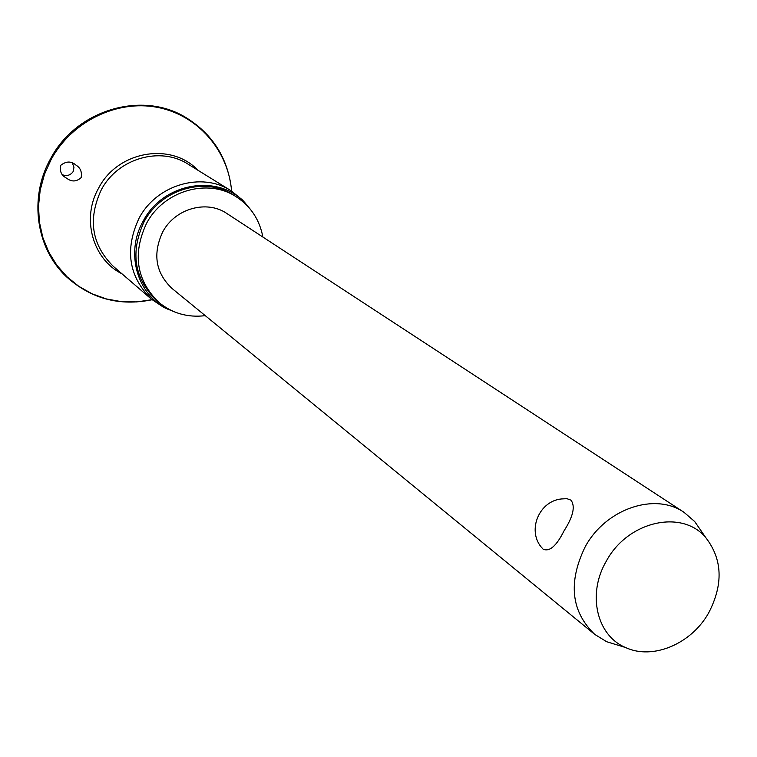 <?xml version="1.0" encoding="UTF-8"?>
<svg xmlns="http://www.w3.org/2000/svg" width="757" height="757" viewBox="0 0 757 757"><rect width="100%" height="100%" fill="white"/><g stroke="black" fill="none" stroke-linecap="round" stroke-linejoin="round"><path stroke-width="1.14" d="M62.585 174.801C66.957 176.343 70.477 175.283 73.136 171.612L73.968 167.24L72.388 163.115M60.721 165.338C66.2 161.023 71.309 160.967 76.05 165.177C80.441 167.808 82.144 171.971 81.141 177.658C76.731 181.51 72.294 181.964 67.818 179.03L65.216 177.346C61.118 174.81 59.623 170.808 60.721 165.338M168.168 309.348L163.578 307.285L151.532 299.252C128.662 276.589 124.489 249.602 139.033 218.281C156.519 184.717 201.788 171.517 231.046 190.745L242.325 199.81L245.684 203.567M175.832 312.414L167.325 308.941C137.083 294.681 125.094 252.583 143.168 221.158C162.906 182.636 218.262 173.249 245.041 202.895L250.908 209.954M205.27 315.66C187.651 317.77 172.142 313.313 158.724 302.298C136.402 280.27 132.324 253.983 146.508 223.447C163.559 190.736 207.683 177.895 236.108 196.697C250.662 206.169 259.585 219.615 262.878 237.045M158.724 302.298L156.358 300.264C134.093 278.302 130.024 252.109 144.152 221.678C161.137 189.089 205.119 176.305 233.459 195.041L236.108 196.697M619.112 645.541L606.631 641.709L594.709 634.366C571.081 611.505 567.92 582.284 585.237 546.696C605.827 508.676 655.07 492.031 684.101 512.385L694.689 521.545L702.108 532.294M594.709 634.366L172.019 288.455C155.611 272.842 152.498 254.021 162.689 231.992C174.905 208.535 206.765 199.555 226.92 213.54L684.101 512.385M561.505 498.948L566.889 498.664L570.948 500.14C575.519 506.272 573.2 516.529 564.012 530.884C556.546 545.892 549.591 551.995 543.138 549.194L540.81 546.582C527.269 529.257 539.609 500.926 561.505 498.948M606.376 561.032C627.799 520.996 682.388 508.865 705.95 537.858C722.462 559.347 723.408 584.29 708.789 612.668C691.624 643.8 652.789 660.341 625.585 647.528C596.639 635.643 586.93 593.838 606.376 561.032M152.034 299.687L136.762 301.911L121.413 301.665L106.377 298.939L92.023 293.782L78.747 286.297L66.881 276.665L56.756 265.111L48.656 251.92L42.808 237.433L39.392 222.019L38.503 206.093L40.197 190.083L44.436 174.413L51.107 159.528C71.792 121.432 116.786 99.574 157.182 107.314C197.634 114.913 228.349 150.312 231.604 191.105M121.962 273.807C92.714 259.348 81.198 218.536 98.58 188.19C117.59 150.965 171.177 141.767 197.87 170.221M151.532 299.252L113.436 266.464C91.673 244.927 87.613 219.407 101.249 189.912C117.657 158.298 160.465 146.016 188.304 164.297L231.046 190.745M50.397 159.046C28.624 197.842 36.071 248.76 66.758 277.053C91.228 298.835 119.672 306.396 152.11 299.744M50.407 159.036C75.53 110.626 140.225 90.726 184.339 116.606C212.471 133.364 228.254 158.213 231.68 191.152M245.041 202.895L242.325 199.81M705.95 537.858L694.689 521.545M625.585 647.528L606.631 641.709M167.325 308.941L163.578 307.285"/></g></svg>
